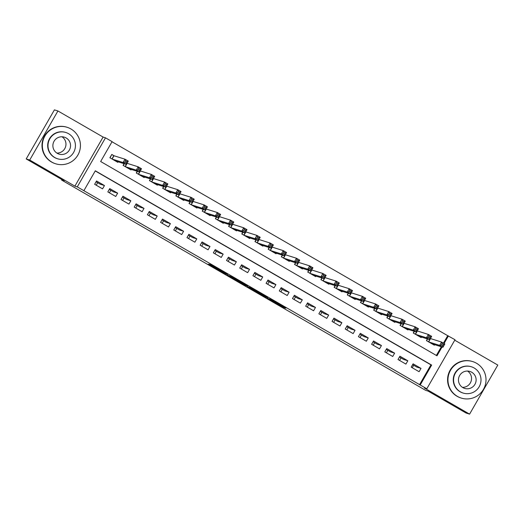 <?xml version="1.0" encoding="UTF-8"?>
<svg xmlns="http://www.w3.org/2000/svg" width="524" height="524" viewBox="0 0 524 524"><rect width="100%" height="100%" fill="white"/><g stroke="black" fill="none" stroke-linecap="round" stroke-linejoin="round"><path stroke-width="0.79" d="M267.292 298.189L283.288 307.418L285.783 308.197L269.86 298.994L276.174 302.774L268.576 298.588L274.655 302.302L267.292 298.189M216.694 268.74L208.257 264.109L224.966 273.724L227.455 274.504L209.587 264.188L225.235 273.325L223.532 272.932M216.674 268.727L223.578 272.814M26.2 158.929L54.411 109.87L57.928 110.97L29.717 160.036L26.2 158.929L64.118 180.839L61.59 180.04L425.619 390.328L428.147 391.127L466.072 413.03L469.589 414.13L424.414 388.035L426.805 388.788L77.283 186.878L105.494 137.819L112.09 141.624L100.654 161.516L436.983 355.803L442.053 346.999M29.717 160.036L74.893 186.131L77.283 186.878M247.361 286.667L265.229 296.984L267.718 297.763L249.85 287.447L247.361 286.667M243.66 284.565L227.219 275.034L231.149 276.607L247.629 286.15L245.094 285.357L237.365 280.622L243.712 284.447M469.589 414.13L497.8 365.071L454.747 340.194M114.101 155.779L111.795 154.449L109.889 157.763L117.802 162.335L118.097 161.818M411.189 367.141L419.102 371.713L421.008 368.398L413.095 363.826L411.189 367.141M397.998 359.523L405.91 364.095L407.816 360.781L399.904 356.209L397.998 359.523M384.806 351.905L392.718 356.477L394.624 353.163L386.712 348.591L384.806 351.905M371.621 344.288L379.533 348.86L381.439 345.539L373.527 340.967L371.621 344.288M358.429 336.663L366.341 341.235L368.248 337.921L360.335 333.349L358.429 336.663M345.237 329.046L353.15 333.618L355.056 330.303L347.143 325.732L345.237 329.046M332.052 321.428L339.965 326L341.871 322.686L333.958 318.114L332.052 321.428M318.861 313.811L326.773 318.382L328.679 315.068L320.767 310.496L318.861 313.811M305.669 306.186L313.581 310.758L315.487 307.444L307.575 302.872L305.669 306.186M292.484 298.569L300.396 303.141L302.302 299.826L294.39 295.254L292.484 298.569M279.292 290.951L287.204 295.523L289.11 292.209L281.198 287.637L279.292 290.951M266.1 283.333L274.013 287.905L275.919 284.591L268.006 280.019L266.1 283.333M252.915 275.716L260.828 280.288L262.734 276.967L254.821 272.401L252.915 275.716M239.723 268.091L247.636 272.663L249.542 269.349L241.63 264.777L239.723 268.091M226.532 260.474L234.444 265.046L236.357 261.731L228.438 257.16L226.532 260.474M213.347 252.856L221.259 257.428L223.165 254.114L215.253 249.542L213.347 252.856M200.155 245.239L208.067 249.81L209.973 246.496L202.061 241.924L200.155 245.239M186.963 237.621L194.876 242.186L196.788 238.872L188.869 234.3L186.963 237.621M173.778 229.997L181.69 234.569L183.597 231.254L175.684 226.682L173.778 229.997M160.586 222.379L168.499 226.951L170.405 223.637L162.492 219.065L160.586 222.379M147.395 214.761L155.314 219.333L157.22 216.019L149.301 211.447L147.395 214.761M134.21 207.144L142.122 211.716L144.028 208.395L136.116 203.829L134.21 207.144M121.018 199.52L128.93 204.091L130.836 200.777L122.924 196.205L121.018 199.52M107.826 191.902L115.745 196.474L117.651 193.159L109.732 188.588L107.826 191.902M419.508 384.754L430.944 364.868L95.237 170.942M104.459 185.542L96.547 180.97L94.641 184.284L102.553 188.856L104.459 185.542L100.307 184.238L96.069 181.795M443.435 343.148L447.719 335.694L112.012 141.768M436.361 355.442L441.346 346.777M434.645 344.674L434.35 345.192L426.438 340.62L427.414 338.923M421.46 337.056L421.158 337.574L413.246 333.002L414.222 331.306M408.268 329.439L407.973 329.956L400.054 325.384L401.03 323.688M395.076 321.821L394.782 322.339L386.869 317.767L387.845 316.064M381.891 314.197L381.59 314.714L373.678 310.143L374.653 308.446M368.7 306.579L368.405 307.097L360.492 302.525L361.468 300.828M355.508 298.962L355.213 299.479L347.301 294.907L348.277 293.211M342.323 291.344L342.021 291.861L334.109 287.29L335.085 285.593M329.131 283.726L328.836 284.237L320.924 279.665L321.9 277.969M315.939 276.102L315.644 276.62L307.732 272.048L308.708 270.351M302.754 268.484L302.453 269.002L294.54 264.43L295.516 262.734M289.562 260.867L289.268 261.384L281.355 256.812L282.331 255.116M276.371 253.249L276.076 253.767L268.164 249.195L269.139 247.498M263.186 245.625L262.884 246.142L254.972 241.571L255.948 239.874M249.994 238.007L249.699 238.525L241.787 233.953L242.763 232.256M236.802 230.39L236.507 230.907L228.595 226.335L229.571 224.639M223.617 222.772L223.316 223.29L215.403 218.718L216.379 217.021M210.425 215.154L210.131 215.665L202.218 211.1L203.194 209.397M197.234 207.53L196.939 208.048L189.026 203.476L190.002 201.779M184.048 199.913L183.747 200.43L175.835 195.858L176.811 194.162M170.857 192.295L170.562 192.812L162.65 188.24L163.626 186.544M157.665 184.677L157.37 185.195L149.458 180.623L150.434 178.926M144.48 177.06L144.179 177.571L136.266 172.999L137.242 171.302M131.288 169.435L130.993 169.953L123.081 165.381L124.057 163.685M61.878 179.542L61.59 180.04M413.678 365.261L412.244 367.75M401.011 357.944L399.576 360.433M96.22 185.195L97.654 182.706M109.411 192.819L110.839 190.323M122.596 200.437L124.031 197.941M135.788 208.054L137.222 205.565M148.98 215.672L150.408 213.183M162.165 223.29L163.599 220.801M175.357 230.914L176.791 228.418M188.548 238.531L189.976 236.036M201.733 246.149L203.168 243.66M214.925 253.767L216.36 251.278M228.117 261.391L229.545 258.895M241.302 269.009L242.736 266.513M254.494 276.626L255.928 274.137M267.685 284.244L269.113 281.755M280.871 291.861L282.305 289.372M294.062 299.486L295.497 296.99M307.247 307.103L308.682 304.608M320.439 314.721L321.874 312.232M333.631 322.339L335.065 319.85M346.816 329.956L348.25 327.467M360.008 337.58L361.442 335.085M373.199 345.198L374.634 342.703M386.385 352.816L387.819 350.327M74.893 186.131L103.104 137.065L57.928 110.97M103.104 137.065L105.494 137.819M447.719 335.694L455.015 339.722L426.805 388.788M420.209 384.976L431.652 365.084L95.316 170.798L83.879 190.69M444.057 343.508L448.426 335.91M430.944 364.868L431.652 365.084M421.008 368.398L416.855 367.095L412.617 364.652M407.816 360.781L403.663 359.477L399.432 357.034M394.624 353.163L390.478 351.859L386.24 349.41M381.439 345.539L377.287 344.242L373.049 341.792M368.248 337.921L364.095 336.618L359.864 334.174M355.056 330.303L350.91 329L346.672 326.557M341.871 322.686L337.718 321.382L333.48 318.933M328.679 315.068L324.526 313.765L320.295 311.315M315.487 307.444L311.341 306.147L307.103 303.697M302.302 299.826L298.149 298.523L293.912 296.08M289.11 292.209L284.958 290.905L280.726 288.462M275.919 284.591L271.773 283.288L267.535 280.838M262.734 276.967L258.581 275.67L254.343 273.22M249.542 269.349L245.389 268.052L241.158 265.603M236.357 261.731L232.204 260.428L227.966 257.985M223.165 254.114L219.012 252.81L214.774 250.367M209.973 246.496L205.821 245.193L201.589 242.743M196.788 238.872L192.636 237.575L188.398 235.125M183.597 231.254L179.444 229.951L175.206 227.508M170.405 223.637L166.252 222.333L162.021 219.89M157.22 216.019L153.067 214.716L148.829 212.266M144.028 208.395L139.875 207.098L135.637 204.648M130.836 200.777L126.684 199.48L122.452 197.031M117.651 193.159L113.498 191.856L109.261 189.413M262.563 295.431L264.941 296.178L256.963 292.091L262.563 295.431M426.582 340.705L427.577 338.976M432.045 343.862L442.931 347.274L439.636 345.368L441.542 342.054L430.387 338.53L428.501 341.812M442.145 343.679L441.542 342.054L444.843 343.96L442.931 347.274L442.701 345.768L443.461 344.438L442.145 343.679L441.378 345.002L442.701 345.768M441.378 345.002L439.636 345.368L428.743 341.956M443.461 344.438L444.843 343.96M457.439 396.399A19.126 19.034 107.4 0 0 484.399 387.485A19.126 19.034 107.4 0 0 472.694 361.58A19.126 19.034 107.4 0 0 457.439 396.399M472.694 361.58L472.34 361.468A19.126 19.034 107.4 0 0 457.085 396.295A19.126 19.034 107.4 0 0 460.897 397.965L461.251 398.076M463.177 393.066L462.849 392.967A13.768 13.703 -72.6 0 1 454.419 374.313A13.768 13.703 -72.6 0 1 471.089 366.689L471.41 366.787A13.768 13.703 107.4 0 0 460.432 391.86A13.768 13.703 107.4 0 0 479.84 385.441A13.768 13.703 107.4 0 0 471.41 366.787M471.718 372.236A8.875 8.829 107.4 0 0 459.207 376.376A8.875 8.829 107.4 0 0 464.637 388.395A8.875 8.829 107.4 0 0 471.718 372.236M467.559 371.064A8.875 8.829 -72.6 0 1 462.45 387.36M51.863 162.119A19.126 19.034 107.4 0 0 78.823 153.198A19.126 19.034 107.4 0 0 67.118 127.293A19.126 19.034 107.4 0 0 51.863 162.119M67.118 127.293L66.764 127.181A19.126 19.034 107.4 0 0 51.509 162.008A19.126 19.034 107.4 0 0 55.321 163.678L55.668 163.789M57.594 158.779L57.273 158.68A13.768 13.703 -72.6 0 1 48.843 140.026A13.768 13.703 -72.6 0 1 65.513 132.402L65.834 132.5A13.768 13.703 107.4 0 0 54.856 157.573A13.768 13.703 107.4 0 0 74.264 151.154A13.768 13.703 107.4 0 0 65.834 132.5M66.142 137.95A8.875 8.829 107.4 0 0 53.631 142.089A8.875 8.829 107.4 0 0 59.061 154.108A8.875 8.829 107.4 0 0 66.142 137.95M61.983 136.777A8.875 8.829 -72.6 0 1 56.874 153.073M413.397 333.087L414.392 331.358M418.853 336.238L429.746 339.657L426.444 337.751L428.35 334.436L417.202 330.913L415.316 334.194M428.953 336.061L428.35 334.436L431.652 336.343L429.746 339.657L429.51 338.144L430.269 336.821L428.953 336.061L428.193 337.384L429.51 338.144M428.193 337.384L426.444 337.751L415.558 334.338M430.269 336.821L431.652 336.343M400.205 325.469L401.201 323.74M405.661 328.62L416.554 332.039L413.259 330.133L415.165 326.819L404.011 323.295L402.124 326.576M415.761 328.437L415.165 326.819L418.46 328.718L416.554 332.039L416.318 330.526L417.084 329.203L415.761 328.437L415.001 329.766L416.318 330.526M415.001 329.766L413.259 330.133L402.366 326.714M417.084 329.203L418.46 328.718M387.013 317.852L388.009 316.116M392.476 321.002L403.369 324.415L400.067 322.515L401.974 319.195L390.819 315.677L388.932 318.959M402.576 320.819L401.974 319.195L405.275 321.101L403.369 324.415L403.133 322.908L403.893 321.585L402.576 320.819L401.81 322.149L403.133 322.908M401.81 322.149L400.067 322.515L389.175 319.096M403.893 321.585L405.275 321.101M373.828 310.228L374.824 308.498M379.284 313.385L390.177 316.797L386.876 314.891L388.782 311.577L377.634 308.053L375.747 311.341M389.384 313.201L388.782 311.577L392.083 313.483L390.177 316.797L389.941 315.291L390.701 313.961L389.384 313.201L388.625 314.524L389.941 315.291M388.625 314.524L386.876 314.891L375.99 311.479M390.701 313.961L392.083 313.483M360.636 302.61L361.632 300.881M366.093 305.767L376.985 309.18L373.691 307.274L375.597 303.959L364.442 300.435L362.556 303.717M376.193 305.584L375.597 303.959L378.891 305.865L376.985 309.18L376.749 307.673L377.516 306.344L376.193 305.584L375.433 306.907L376.749 307.673M375.433 306.907L373.691 307.274L362.798 303.861M377.516 306.344L378.891 305.865M347.445 294.992L348.44 293.263M352.907 298.143L363.8 301.562L360.499 299.656L362.405 296.342L351.257 292.818L349.364 296.099M363.008 297.966L362.405 296.342L365.706 298.248L363.8 301.562L363.564 300.049L364.324 298.726L363.008 297.966L362.241 299.289L363.564 300.049M362.241 299.289L360.499 299.656L349.606 296.237M364.324 298.726L365.706 298.248M334.26 287.375L335.255 285.646M339.716 290.525L350.608 293.938L347.307 292.038L349.213 288.724L338.065 285.2L336.179 288.482M349.816 290.342L349.213 288.724L352.514 290.623L350.608 293.938L350.373 292.431L351.132 291.108L349.816 290.342L349.056 291.672L350.373 292.431M349.056 291.672L347.307 292.038L336.421 288.619M351.132 291.108L352.514 290.623M321.068 279.757L322.064 278.021M326.524 282.908L337.417 286.32L334.122 284.414L336.028 281.1L324.873 277.582L322.987 280.864M336.624 282.724L336.028 281.1L339.323 283.006L337.417 286.32L337.181 284.814L337.947 283.484L336.624 282.724L335.864 284.054L337.181 284.814M335.864 284.054L334.122 284.414L323.229 281.002M337.947 283.484L339.323 283.006M307.883 272.133L308.872 270.404M313.339 275.29L324.232 278.702L320.93 276.796L322.836 273.482L311.688 269.958L309.795 273.246M323.439 275.107L322.836 273.482L326.138 275.388L324.232 278.702L323.996 277.196L324.756 275.866L323.439 275.107L322.673 276.43L323.996 277.196M322.673 276.43L320.93 276.796L310.038 273.384M324.756 275.866L326.138 275.388M294.691 264.515L295.687 262.786M300.147 267.666L311.04 271.085L307.739 269.179L309.645 265.865L298.497 262.341L296.61 265.622M310.247 267.489L309.645 265.865L312.946 267.771L311.04 271.085L310.804 269.572L311.57 268.249L310.247 267.489L309.488 268.812L310.804 269.572M309.488 268.812L307.739 269.179L296.853 265.766M311.57 268.249L312.946 267.771M281.499 256.898L282.495 255.168M286.956 260.048L297.848 263.467L294.553 261.561L296.46 258.247L285.305 254.723L283.418 258.005M297.056 259.865L296.46 258.247L299.754 260.146L297.848 263.467L297.612 261.954L298.379 260.631L297.056 259.865L296.296 261.194L297.612 261.954M296.296 261.194L294.553 261.561L283.661 258.142M298.379 260.631L299.754 260.146M268.314 249.28L269.303 247.551M273.77 252.43L284.663 255.843L281.362 253.944L283.268 250.623L272.12 247.105L270.227 250.387M283.87 252.247L283.268 250.623L286.569 252.529L284.663 255.843L284.427 254.337L285.187 253.013L283.87 252.247L283.104 253.577L284.427 254.337M283.104 253.577L281.362 253.944L270.469 250.524M285.187 253.013L286.569 252.529M255.123 241.656L256.118 239.927M260.579 244.813L271.471 248.225L268.17 246.319L270.083 243.005L258.928 239.488L257.042 242.769M270.679 244.629L270.083 243.005L273.377 244.911L271.471 248.225L271.236 246.719L272.002 245.389L270.679 244.629L269.919 245.959L271.236 246.719M269.919 245.959L268.17 246.319L257.284 242.907M272.002 245.389L273.377 244.911M241.931 234.038L242.926 232.309M247.387 237.195L258.28 240.608L254.985 238.702L256.891 235.387L245.736 231.863L243.85 235.145M257.487 237.012L256.891 235.387L260.186 237.293L258.28 240.608L258.044 239.101L258.81 237.772L257.487 237.012L256.727 238.335L258.044 239.101M256.727 238.335L254.985 238.702L244.092 235.289M258.81 237.772L260.186 237.293M228.746 226.42L229.735 224.691M234.202 229.571L245.094 232.99L241.793 231.084L243.699 227.77L232.551 224.246L230.658 227.527M244.302 229.394L243.699 227.77L247.001 229.676L245.094 232.99L244.859 231.477L245.618 230.154L244.302 229.394L243.536 230.717L244.859 231.477M243.536 230.717L241.793 231.084L230.901 227.671M245.618 230.154L247.001 229.676M215.554 218.803L216.55 217.074M221.01 221.953L231.903 225.366L228.602 223.466L230.514 220.152L219.359 216.628L217.473 219.91M231.11 221.77L230.514 220.152L233.809 222.052L231.903 225.366L231.667 223.859L232.433 222.536L231.11 221.77L230.35 223.1L231.667 223.859M230.35 223.1L228.602 223.466L217.715 220.047M232.433 222.536L233.809 222.052M202.362 211.185L203.358 209.449M207.818 214.336L218.711 217.748L215.416 215.842L217.322 212.528L206.168 209.011L204.281 212.292M217.925 214.152L217.322 212.528L220.617 214.434L218.711 217.748L218.475 216.242L219.242 214.919L217.925 214.152L217.159 215.482L218.475 216.242M217.159 215.482L215.416 215.842L204.524 212.43M219.242 214.919L220.617 214.434M189.177 203.561L190.166 201.832M194.633 206.718L205.526 210.131L202.225 208.225L204.131 204.91L192.983 201.386L191.09 204.674M204.733 206.535L204.131 204.91L207.432 206.816L205.526 210.131L205.29 208.624L206.05 207.294L204.733 206.535L203.967 207.858L205.29 208.624M203.967 207.858L202.225 208.225L191.332 204.812M206.05 207.294L207.432 206.816M175.985 195.943L176.981 194.214M181.442 199.094L192.334 202.513L189.04 200.607L190.946 197.293L179.791 193.769L177.905 197.05M191.542 198.917L190.946 197.293L194.24 199.199L192.334 202.513L192.098 201.006L192.865 199.677L191.542 198.917L190.782 200.24L192.098 201.006M190.782 200.24L189.04 200.607L178.147 197.194M192.865 199.677L194.24 199.199M162.794 188.326L163.789 186.596M168.25 191.476L179.143 194.895L175.848 192.989L177.754 189.675L166.599 186.151L164.713 189.433M178.357 191.299L177.754 189.675L181.049 191.581L179.143 194.895L178.907 193.382L179.673 192.059L178.357 191.299L177.59 192.622L178.907 193.382M177.59 192.622L175.848 192.989L164.955 189.57M179.673 192.059L181.049 191.581M149.609 180.708L150.598 178.979M155.065 183.858L165.957 187.271L162.656 185.372L164.562 182.051L153.414 178.533L151.521 181.815M165.165 183.675L164.562 182.051L167.863 183.957L165.957 187.271L165.722 185.765L166.481 184.441L165.165 183.675L164.398 185.005L165.722 185.765M164.398 185.005L162.656 185.372L151.763 181.952M166.481 184.441L167.863 183.957M136.417 173.09L137.412 171.355M141.873 176.241L152.766 179.653L149.471 177.747L151.377 174.433L140.222 170.916L138.336 174.197M151.973 176.057L151.377 174.433L154.672 176.339L152.766 179.653L152.53 178.147L153.296 176.817L151.973 176.057L151.213 177.387L152.53 178.147M151.213 177.387L149.471 177.747L138.578 174.335M153.296 176.817L154.672 176.339M123.225 165.466L124.221 163.737M128.681 168.623L139.574 172.036L136.279 170.13L138.185 166.815L127.031 163.292L125.144 166.573M138.788 168.44L138.185 166.815L141.48 168.721L139.574 172.036L139.345 170.529L140.105 169.2L138.788 168.44L138.022 169.763L139.345 170.529M138.022 169.763L136.279 170.13L125.387 166.717M140.105 169.2L141.48 168.721M110.04 157.848L111.71 154.593M115.496 160.999L126.389 164.418L123.088 162.512L124.994 159.198L113.99 155.746L111.881 154.645M125.596 160.822L124.994 159.198L128.295 161.104L126.389 164.418L126.153 162.905L126.913 161.582L125.596 160.822L124.83 162.145L126.153 162.905M124.83 162.145L123.088 162.512L112.195 159.1M126.913 161.582L128.295 161.104M283.589 306.894L283.288 307.418M282.167 306.082L281.853 306.625M265.458 296.577L265.229 296.984M256.963 292.091L257.212 291.658L256.983 292.091M245.33 284.951L245.094 285.357M237.038 280.006L236.789 280.445L237.025 279.999M225.196 273.318L224.966 273.724M430.538 338.602L428.645 341.897M417.346 330.985L415.453 334.279M404.161 323.367L402.268 326.662M390.969 315.749L389.077 319.037M377.778 308.125L375.885 311.42M364.593 300.507L362.7 303.802M351.401 292.89L349.508 296.184M338.209 285.272L336.316 288.56M325.024 277.654L323.131 280.943M311.832 270.03L309.939 273.325M298.641 262.413L296.748 265.707M285.456 254.795L283.563 258.09M272.264 247.177L270.371 250.465M259.072 239.553L257.179 242.848M245.887 231.936L243.994 235.23M232.695 224.318L230.802 227.613M219.504 216.7L217.611 219.995M206.318 209.083L204.426 212.371M193.127 201.458L191.234 204.753M179.935 193.841L178.042 197.135M166.75 186.223L164.857 189.518M153.558 178.605L151.665 181.893M140.373 170.988L138.474 174.276M127.181 163.364L125.288 166.658M113.99 155.746L112.097 159.041M113.846 155.674L111.953 158.955"/></g></svg>
